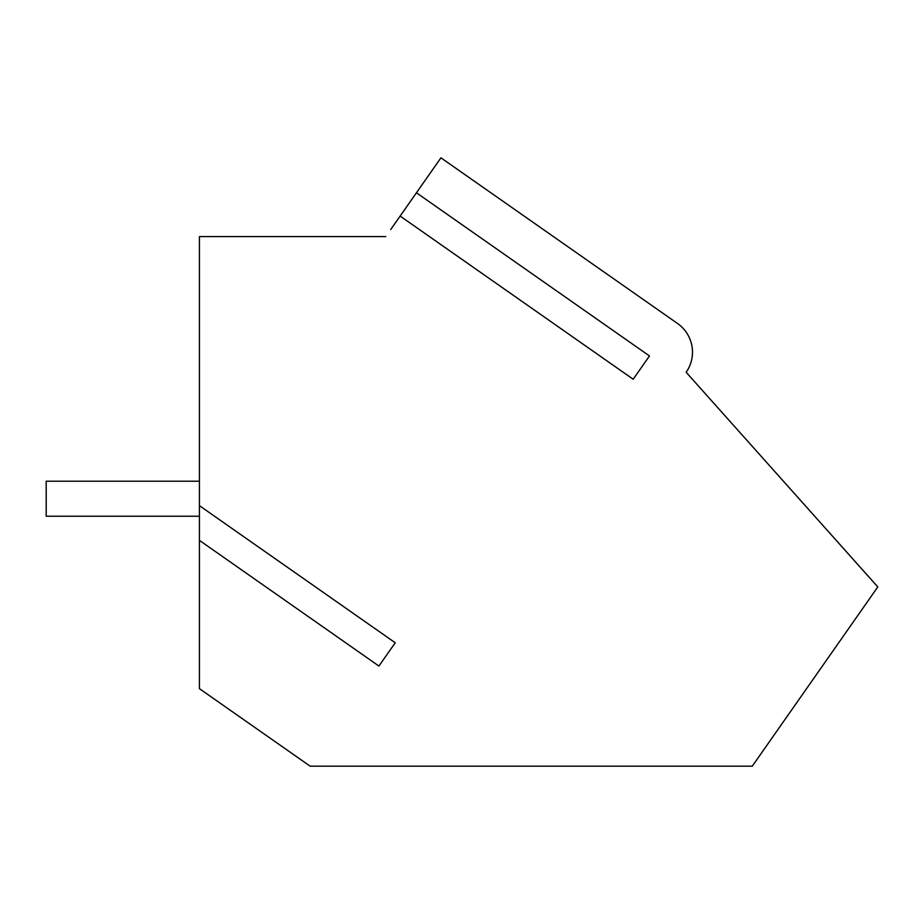 <?xml version="1.0" encoding="UTF-8"?>
<svg xmlns="http://www.w3.org/2000/svg" width="924" height="924" viewBox="0 0 924 924"><rect width="100%" height="100%" fill="white"/><g stroke="black" fill="none" stroke-linecap="round" stroke-linejoin="round"><path stroke-width="1.39" d="M199.411 516.227L46.2 516.227L46.2 481.219L199.411 481.219M677.558 323.504A35.02 35.02 0 0 1 686.151 372.268A35.02 35.02 0 0 0 677.558 323.504A35.02 35.02 0 0 1 686.151 372.268A35.02 35.02 0 0 0 677.558 323.504A35.02 35.02 0 0 1 686.151 372.268A35.02 35.02 0 0 0 677.558 323.504L440.933 157.819L390.725 229.522M385.77 236.602L199.411 236.602L199.411 688.634L310.152 766.181L752.275 766.181L877.8 586.925L686.151 372.268M395.229 642.769L378.921 666.054L395.229 642.769L199.411 505.647M378.921 666.054L199.411 540.355M416.447 192.781L649.48 355.959L633.183 379.244L400.138 216.066M649.48 355.959L633.183 379.244"/></g></svg>
